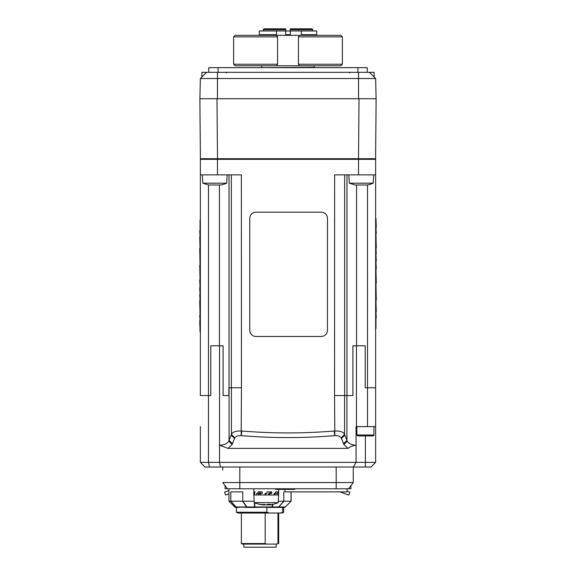 <?xml version="1.0" encoding="UTF-8"?>
<svg xmlns="http://www.w3.org/2000/svg" width="576" height="576" viewBox="0 0 576 576"><rect width="100%" height="100%" fill="white"/><g stroke="black" fill="none" stroke-linecap="round" stroke-linejoin="round"><path stroke-width="0.86" d="M367.25 72.31L367.25 67.651L208.75 67.651L208.75 72.31M311.818 35.323L311.818 34.704M312.754 29.729L311.818 28.8L312.754 29.729L312.754 30.974L312.754 29.729L290.333 29.729L290.333 35.323M285.667 35.323L285.667 28.8L264.182 28.8L263.246 29.729L263.246 30.974M264.182 34.704L264.182 35.323M285.667 28.8L285.667 29.729L263.246 29.729L264.182 28.8M301.32 30.974L301.32 34.704L316.75 34.704L316.75 30.974L276.473 30.974L276.473 34.704L259.25 34.704L259.25 30.974L276.473 30.974M311.818 28.8L290.333 28.8L290.333 29.729L290.333 28.8M313.999 65.786L314.417 67.342L261.583 67.651M374.17 77.054L374.09 72.31L201.91 72.31L201.83 77.054L201.91 72.31M206.575 72.31L200.354 78.523L375.646 78.523L369.425 72.31M376.099 98.726L375.646 78.523M200.354 78.523L199.901 98.726M374.976 159.329A0.619 0.619 0 0 0 375.595 158.717A0.619 0.619 0 0 1 374.976 159.329A0.619 0.619 0 0 0 375.595 158.717L376.121 98.726L199.879 98.726L200.405 158.717A0.619 0.619 0 0 0 201.024 159.329A0.619 0.619 0 0 1 200.405 158.717A0.619 0.619 0 0 0 201.024 159.329A0.619 0.619 0 0 1 200.405 158.717L217.498 158.717L216.972 98.726M375.646 395.532L375.646 387.763L365.213 387.763L365.213 345.809L356.472 345.809L356.472 426.614L375.646 426.614L375.646 462.355L200.354 462.355L205.02 467.014L370.98 467.014L375.646 462.355M375.646 426.614L375.646 174.874L334.627 174.874L334.548 395.532L344.657 395.532L344.657 174.874M217.447 174.874L241.373 174.874L241.452 387.763L228.91 387.763L228.91 395.532L223.092 395.532L223.092 345.809L210.787 345.809L210.787 395.532L200.354 395.532L200.354 159.329L217.447 159.329L217.447 174.874L200.354 174.874M356.472 345.809L352.908 345.809L352.908 395.532L344.657 395.532M358.553 174.874L358.553 159.329L375.646 159.329L375.646 174.874M228.91 395.532L228.96 387.763M222.732 467.014L222.732 470.124M200.354 426.614L200.354 462.355M356.062 462.355L353.369 467.014L356.062 462.355L356.062 445.27C353.7 445.306 350.993 446.335 347.954 448.366L228.046 448.366L232.121 444.47L234.763 437.81C235.973 436.226 238.111 435.506 241.186 435.636L241.33 435.65C272.426 438.228 303.545 438.228 334.67 435.65L334.814 435.636C337.889 435.506 340.027 436.226 341.237 437.81L343.879 444.47L347.962 448.366M228.038 448.373L219.528 445.262L219.528 462.355L220.5 467.014M346.925 395.532L346.925 440.41L347.321 441.216C348.876 443.65 351.792 444.996 356.062 445.255L356.062 426.614L356.472 426.614M343.57 443.664L346.925 440.41L344.578 434.347C343.519 431.986 340.178 430.87 334.548 430.985L334.289 431.006C303.415 433.562 272.556 433.562 241.711 431.006L241.452 430.985C235.822 430.87 232.474 431.986 231.422 434.347L228.679 441.216C227.052 443.743 223.999 445.09 219.528 445.262L219.528 345.809M353.268 467.014L353.268 482.558L222.732 482.558L227.419 488.772L350.935 488.772L350.935 485.647M373.176 183.19A24.862 24.862 0 0 1 367.394 184.975L355.118 184.975L349.33 183.19L373.176 183.19L373.687 174.874M226.67 183.19A24.862 24.862 0 0 1 220.882 184.975L208.606 184.975L202.824 183.19L226.67 183.19L227.182 174.874M356.839 435.002L357.775 435.938L373.003 435.938A0.929 0.929 0 0 0 373.932 435.002L356.839 435.002L356.839 426.614M358.553 159.329L217.447 159.329M375.595 158.717L217.498 158.717L217.498 159.329M375.646 212.17L375.646 336.485M375.955 317.844L375.955 328.579M375.955 311.594L376.265 317.844M375.955 300.19L376.265 311.594M375.955 283.133L376.265 300.19M375.955 268.87L376.265 283.133M375.955 261.086L376.265 268.87M375.955 253.937L376.265 261.086M375.955 248.076L376.265 253.937M375.955 233.424L376.265 248.076M375.955 228.06L376.265 233.424M375.955 226.483L376.265 228.06M375.955 218.52L376.265 226.483M255.989 212.17L321.257 212.17A6.214 6.214 0 0 1 327.47 218.383L327.47 330.271A6.214 6.214 0 0 1 321.257 336.485L255.989 336.485A6.214 6.214 0 0 1 249.775 330.271L249.775 218.383A6.214 6.214 0 0 1 255.989 212.17M200.045 331.819L200.354 212.17M200.045 230.803L200.045 220.068M200.045 237.06L199.735 230.803M200.045 248.465L199.735 237.06M200.045 265.514L199.735 248.465M200.045 279.785L199.735 265.514M200.045 287.561L199.735 279.785M200.045 294.71L199.735 287.561M200.045 300.571L199.735 294.71M200.045 315.223L199.735 300.571M200.045 320.587L199.735 315.223M200.045 322.164L199.735 320.587M200.045 330.127L199.735 322.164M290.333 34.704L285.667 34.704M299.39 65.786L340.834 65.786L342.389 64.231L298.433 64.231L299.39 65.786L276.61 65.786L277.567 64.231L277.567 36.878L276.61 35.323L235.166 35.323L233.611 36.878L277.567 36.878M298.433 64.231L298.433 36.878L299.39 35.323L276.61 35.323M298.433 36.878L342.389 36.878L340.834 35.323L299.39 35.323M277.567 64.231L233.611 64.231L233.611 36.878M233.611 64.231L235.166 65.786L276.61 65.786M253.814 488.772L253.814 493.43L253.836 491.882L255.053 491.882L254.347 494.986L256.637 494.986L256.637 493.43L257.983 493.43L257.983 491.882L262.166 491.882L262.166 493.43L260.381 493.43L260.381 494.986L265.025 494.986L265.025 493.43L266.969 493.43L266.969 491.882L271.663 491.882L271.663 493.43L269.849 493.43L269.849 494.986L274.133 494.986L274.133 493.43L275.53 493.43L275.53 491.882L277.985 491.882L277.985 493.43L277.207 493.43L277.207 494.986L278.618 494.986L278.676 489.391M253.872 494.986L253.872 493.43M255.053 491.882L253.836 491.882M259.646 491.882L259.646 493.43L260.165 493.43L260.165 491.882M259.646 493.43L257.983 493.43M254.347 493.43L253.836 493.43M275.616 493.43L275.53 491.882M266.969 493.43L266.969 491.882M276.192 544.09L276.192 547.2L243.871 547.2L243.871 544.09M266.688 544.09L242.316 544.09L241.38 543.557L265.183 543.557L266.688 544.09L276.444 544.09L278.676 543.557L278.676 513.014M278.676 543.557L276.444 544.09M283.651 512.237L282.305 513.014L280.346 513.014L283.651 512.237L283.651 507.42L277.87 507.42A1.555 1.44 -90 0 0 278.885 506.966A1.555 0.59 -139.3 0 1 278.676 506.966A1.555 1.145 90 0 1 277.87 507.42L271.663 507.42A1.555 0.749 -90 0 0 272.189 506.966L273.01 504.324M266.868 512.237L269.158 513.014L237.751 513.014L236.412 512.237L266.868 512.237L266.868 507.262L246.283 507.42C242.546 507.053 239.818 507.053 238.09 507.42L235.807 507.42L238.09 507.42M265.183 513.014L265.183 543.557M277.949 543.557L277.949 513.014M269.035 507.42L266.868 507.262M280.346 513.014L269.158 513.014M282.636 512.237L282.636 507.161M291.038 491.882L291.038 501.192L283.68 501.206L278.676 506.966L272.189 506.966A1.555 1.051 -162.2 0 1 271.814 506.966L254.916 506.966A1.555 1.109 177.7 0 1 254.52 506.966L254.758 507.42L256.63 507.42M283.795 491.882L283.795 501.192M242.662 501.206L246.586 506.966A1.555 0.828 -34 0 0 246.881 506.966L242.77 501.192L230.738 501.206L235.872 506.966A1.555 1.483 90 0 0 236.923 507.42A1.555 1.224 -90 0 1 236.059 506.966A1.555 0.518 138 0 1 235.872 506.966L234.713 506.966L235.807 507.42M246.283 507.42L254.758 507.42L254.779 502.834M254.412 502.682L254.52 506.966L246.881 506.966A1.555 0.806 -90 0 0 247.45 507.42A1.555 1.224 90 0 1 246.586 506.966L236.059 506.966L230.911 501.206M254.196 501.206L242.921 501.206M230.803 501.192L230.803 491.882L242.77 491.882L242.77 501.192M230.738 501.206L228.953 501.206L234.713 506.966M283.536 507.42L284.249 507.42A1.555 1.555 -90 0 0 285.343 506.966L291.038 501.192M284.249 507.42L285.264 506.966A1.555 1.44 90 0 1 284.242 507.42L283.651 507.42M283.86 501.206L278.885 506.966L285.264 506.966L291.11 501.206L285.35 506.966M283.68 501.206L278.294 501.206M267.667 507.42L271.663 507.42L272.628 504.41M353.268 482.558L348.581 488.772M225.065 488.772L225.065 485.647L227.419 488.772L225.065 485.647L225.065 488.772L227.419 488.772M347.047 488.772L347.047 491.882L284.89 491.882L284.89 489.391M294.696 488.772L294.696 489.391L275.566 489.391L275.566 488.772M292.903 488.772L292.903 489.391M290.21 488.772L290.21 489.391M287.827 488.772L287.827 489.391M286.027 488.772L286.027 489.391M283.342 488.772L283.342 489.391M280.951 488.772L280.951 489.391M279.158 488.772L279.158 489.391M228.953 490.55L224.561 492.149L225.626 495.065L228.953 493.855M340.056 491.882L348.818 495.065L349.884 492.149L347.047 491.119M256.637 494.986L260.381 494.986M263.318 504.799L263.318 504.943A30.226 21.42 -90 0 1 263.261 504.943A30.283 28.354 -90 0 1 263.167 504.929A30.283 28.354 -90 0 1 259.495 504.295A29.556 12.758 -90 0 0 260.942 504.295A30.283 26.071 90 0 0 264.406 504.943A30.226 30.046 90 0 0 264.485 504.943A30.269 4.702 -90 0 1 263.729 504.13A30.269 15.098 90 0 0 266.148 504.943A30.226 21.326 -90 0 0 266.206 504.943A30.283 10.642 -90 0 0 267.624 504.295A29.556 26.662 90 0 0 270.634 504.295A30.283 15.408 90 0 1 268.589 504.943A30.269 29.902 -90 0 0 273.377 504.13A30.269 26.237 90 0 1 269.165 504.943A30.226 21.42 90 0 0 269.222 504.943A30.283 28.354 90 0 0 269.323 504.929A30.305 30.305 0 0 0 278.208 502.625L254.282 502.625L253.814 494.986L254.347 494.986M278.618 494.986L278.208 502.625M274.133 494.986L277.207 494.986M265.025 494.986L269.849 494.986M268.006 504.468A30.269 15.098 -90 0 1 266.335 504.943A30.226 21.326 90 0 1 266.278 504.943A30.283 10.642 90 0 1 266.242 504.929M263.909 504.886L263.909 504.943A30.269 29.902 90 0 1 263.318 504.893M268.589 504.943A30.226 3.312 90 0 1 268.582 504.943L268.589 504.338L268.582 504.943M268.582 504.886A30.283 26.071 -90 0 1 268.085 504.943A30.226 30.046 -90 0 1 268.006 504.943L268.006 504.317M268.085 504.943L268.085 504.317M264.485 504.468L264.485 504.943M275.53 493.43L277.207 493.43M269.122 494.986L269.122 493.43L269.849 493.43M269.122 493.43L268.675 493.43L268.675 494.986M218.074 72.31L218.074 67.651M357.926 67.651L357.926 72.31M358.553 72.31L358.553 98.726M217.447 72.31L217.447 98.726M367.531 426.614L367.51 184.954M209.441 467.014L208.469 462.355L208.49 184.954M219.434 345.809L219.434 184.975M229.025 387.763L229.025 174.874M231.343 387.763L231.343 174.874M346.975 395.532L346.975 174.874M356.566 345.809L356.566 184.975M344.578 395.532L344.578 434.347L341.237 437.81M334.548 395.532L334.814 435.636M231.422 387.763L231.422 434.347L234.763 437.81M241.452 387.763L241.186 435.636M229.075 387.763L229.075 440.41L232.43 443.664M347.321 441.216L343.879 444.47M344.887 435.132L341.532 438.372M334.67 435.65L334.289 431.006M241.711 431.006L241.33 435.65M234.468 438.372L231.113 435.132M232.121 444.47L228.679 441.216M365.386 467.014L365.386 435.938M239.825 488.772L239.825 467.014M336.175 467.014L336.175 488.772M359.028 98.726L358.502 159.329M274.5 493.43L274.5 494.986M270.086 491.882L270.086 493.43M265.666 494.986L265.666 493.43M270.569 493.43L270.569 491.882M259.092 494.986L259.092 493.43M265.27 493.43L265.27 494.986M258.574 493.43L258.574 494.986M274.997 494.986L274.997 493.43M262.001 65.786L261.583 67.342M349.69 72.922L349.063 72.31L349.69 72.922M226.31 72.922L226.937 72.31L226.31 72.922M349.33 183.19L348.818 174.874M202.824 183.19L202.313 174.874M373.932 435.002L373.932 426.614M342.389 64.231L342.389 36.878M241.38 543.557L241.38 513.014M236.412 512.237L236.412 507.42M228.953 488.772L228.953 501.206M291.11 491.882L291.11 501.206M254.282 502.625A30.305 30.305 0 0 0 263.167 504.929"/></g></svg>
